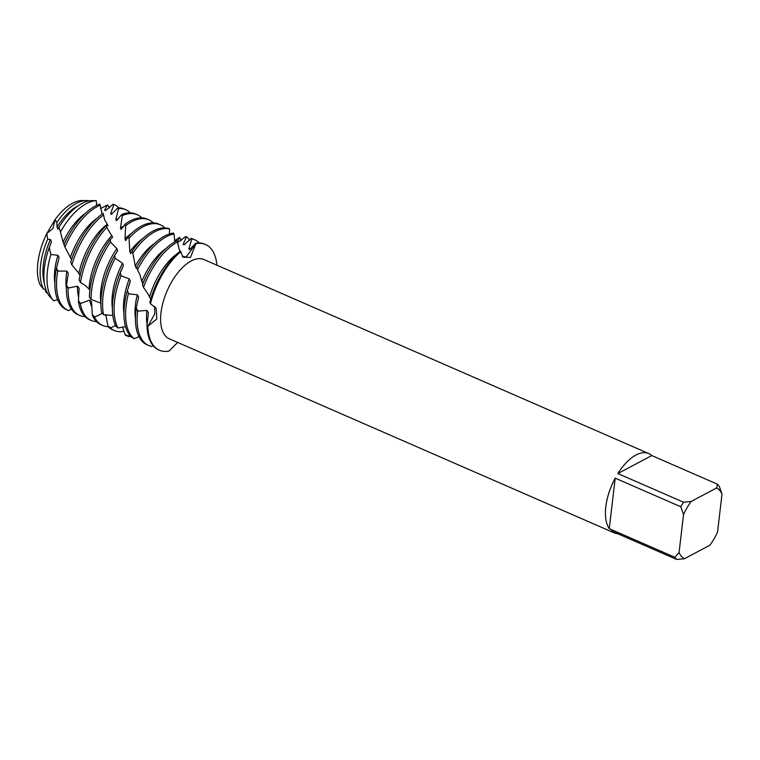 <?xml version="1.0" encoding="UTF-8"?>
<svg xmlns="http://www.w3.org/2000/svg" width="760" height="760" viewBox="0 0 760 760"><rect width="100%" height="100%" fill="white"/><g stroke="black" fill="none" stroke-linecap="round" stroke-linejoin="round"><path stroke-width="1.14" d="M108.072 326.667A57.665 28.31 -66.4 0 1 102.714 325.479A57.665 28.31 -66.4 0 1 94.544 317.119L92.359 315.295L91.58 301.967L89.661 300.077L80.341 303.61L78.422 301.454L79.126 288.306L77.444 286.197L68.048 288.069L66.424 285.674L68.324 273.334L66.889 271.073L57.712 271.101L56.373 268.546L59.137 257.621L57.931 255.303L50.882 254.467L49.248 247.589L51.442 241.756L50.426 239.466L47.652 239.324A51.442 25.251 -66.4 0 0 40.584 264.955A51.442 25.251 -66.4 0 0 43.576 289.151L40.109 284.829A49.733 24.415 -66.4 0 1 46.835 233.415L55.014 219.697A49.733 24.415 -66.4 0 1 72.532 203.233A49.733 24.415 -66.4 0 1 84.246 200.688M47.652 239.324L46.835 233.415L52.953 228.513L54.995 219.953M617.7 533.71A43.244 21.233 -66.4 0 1 614.175 532.846A43.244 21.233 -66.4 0 1 611.135 530.85L676.761 559.474A43.244 21.233 -66.4 0 1 674.88 557.289L609.264 528.675A43.244 21.233 -66.4 0 1 615.201 478.154L680.817 506.778A43.244 21.233 -66.4 0 1 683.487 502.189L617.87 473.565A43.244 21.233 -66.4 0 1 635.949 455.022A43.244 21.233 -66.4 0 1 648.755 453.568A43.244 21.233 -66.4 0 1 651.785 455.563L717.411 484.186A43.244 21.233 -66.4 0 1 719.283 486.362L722 494.133L717.535 532.123A38.921 19.104 -66.4 0 1 709.925 545.205L684.418 558.742A38.921 19.104 -66.4 0 1 679.069 552.539L674.88 557.289M614.175 532.846L169.357 338.817A43.244 21.233 -66.4 0 1 163.2 301.844A43.244 21.233 -66.4 0 1 191.13 260.993A43.244 21.233 -66.4 0 1 203.936 259.54L648.755 453.568M177.65 242.611L185.582 236.626L186.485 236.711L183.141 244.416L184.015 244.891L191.159 238.412L191.862 238.925L188.822 248.805L189.601 249.66L195.633 243.219L195.928 243.684L186.038 257.07L182.257 256.205L186.038 257.07L195.928 243.684L190.475 257.393L182.98 257.165L180.462 250.914A57.665 28.31 113.6 0 0 161.357 274.436A57.665 28.31 113.6 0 0 151.306 297.474A57.665 28.31 113.6 0 0 149.882 302.442L150.489 303.724A57.665 28.31 -66.4 0 1 180.718 251.759A57.665 28.31 -66.4 0 0 150.489 303.724L156.237 308.408L156.826 318.934L147.829 326.382L154.764 313.851L154.65 306.441L154.764 313.851L147.829 326.382L146.965 325.251L148.418 312.673L146.889 310.441L137.598 311.135L136.144 308.626L138.614 297.055L137.313 294.766L128.81 293.854L127.234 291.013L130.34 281.2L129.257 278.882L121.03 275.766L120.089 273.182L123.443 265.544L122.531 263.312L115.206 258.305L114.475 255.826L117.638 250.715L116.869 248.653L110.837 242.421L110.048 239.675L112.622 237.253L107.093 228.009L106.409 225.331A57.665 28.31 113.6 0 0 92.283 244.302A57.665 28.31 113.6 0 0 82.232 267.349A57.665 28.31 113.6 0 0 79.126 280.022L80.503 282.568L84.939 285.219L89.034 288.981A48.82 23.968 -66.4 0 1 89.395 284.743A48.82 23.968 -66.4 0 1 111.938 235.439M169.052 351.044L169.052 351.044A57.665 28.31 -66.4 0 1 147.829 326.382A57.665 28.31 -66.4 0 0 159.439 350.217A57.665 28.31 -66.4 0 0 169.052 351.044L177.641 342.427M47.566 293.408L45.59 291.697L45.505 289.161M195.928 243.684A57.665 28.31 -66.4 0 1 216.951 265.212A57.665 28.31 -66.4 0 0 205.552 244.511A57.665 28.31 -66.4 0 0 195.928 243.684M717.411 484.186L716.661 487.92A38.921 19.104 -66.4 0 1 722 494.133M716.661 487.92L691.144 501.467L683.487 502.189M680.817 506.778L683.534 514.539A38.921 19.104 -66.4 0 1 691.144 501.467M683.534 514.539L679.069 552.539M617.87 473.565L651.785 455.563M609.264 528.675L615.201 478.154M676.761 559.474L684.418 558.742M92.359 315.295A57.665 28.31 113.6 0 0 101.042 324.748L102.714 325.479M124.08 331.274A57.665 28.31 -66.4 0 1 114.228 330.505A57.665 28.31 -66.4 0 1 110.495 328.12L108.072 326.686A57.665 28.31 113.6 0 0 112.546 329.773L114.228 330.505M131.071 336.709A57.665 28.31 -66.4 0 1 127.965 336.281L125.343 335.274L122.55 327.037M66.424 285.674A57.665 28.31 113.6 0 0 78.014 314.706L79.695 315.438A57.665 28.31 -66.4 0 1 68.048 288.069M66.357 288.373A48.82 23.968 -66.4 0 1 66.367 274.702A48.82 23.968 -66.4 0 1 66.889 271.073M180.196 251.133L179.123 249.251L177.118 240.549A57.665 28.31 113.6 0 0 176.12 241.062A57.665 28.31 113.6 0 0 149.843 269.41A57.665 28.31 113.6 0 0 142.519 284.705L143.478 287.308A57.665 28.31 -66.4 0 1 177.612 241.898L177.536 241.68M136.144 308.626A57.665 28.31 113.6 0 0 135.954 310.127A57.665 28.31 113.6 0 0 147.089 344.831L148.77 345.562A57.665 28.31 -66.4 0 1 137.598 311.135M135.432 318.506A48.82 23.968 -66.4 0 1 135.441 304.827A48.82 23.968 -66.4 0 1 137.313 294.766M127.234 291.013A57.665 28.31 113.6 0 0 124.441 305.102A57.665 28.31 113.6 0 0 131.68 337.288L134.13 338.675A57.665 28.31 -66.4 0 1 126.122 305.834A57.665 28.31 -66.4 0 1 128.411 293.616M134.13 338.675L139.023 336.69M164.616 236.037A57.665 28.31 113.6 0 0 138.329 264.394A57.665 28.31 113.6 0 0 136.752 267.245L137.512 269.724A57.665 28.31 -66.4 0 1 166.288 236.768A57.665 28.31 -66.4 0 1 174.011 233.966L173.423 233.054A57.665 28.31 113.6 0 0 164.616 236.037M123.918 313.481A48.82 23.968 -66.4 0 1 123.927 299.81A48.82 23.968 -66.4 0 1 129.257 278.882M120.089 273.182A57.665 28.31 113.6 0 0 116.774 282.406A57.665 28.31 113.6 0 0 112.927 300.077A57.665 28.31 113.6 0 0 115.776 326.202L117.99 327.988A57.665 28.31 -66.4 0 1 114.608 300.808A57.665 28.31 -66.4 0 1 121.03 275.766M117.99 327.988L125.552 326.619M153.102 231.021A57.665 28.31 113.6 0 0 132.211 250.914L132.81 253.203A57.665 28.31 -66.4 0 1 154.774 231.752A57.665 28.31 -66.4 0 1 169.623 229.054L168.9 228.598A57.665 28.31 113.6 0 0 153.102 231.021M112.404 308.455A48.82 23.968 -66.4 0 1 112.413 294.785A48.82 23.968 -66.4 0 1 122.531 263.312M114.475 255.826A57.665 28.31 113.6 0 0 105.26 277.39A57.665 28.31 113.6 0 0 101.412 295.06A57.665 28.31 113.6 0 0 101.631 312.626L103.578 314.744A57.665 28.31 -66.4 0 1 103.094 295.792A57.665 28.31 -66.4 0 1 115.206 258.305M103.578 314.744L112.812 315.428M160.341 224.789L158.659 224.057A57.665 28.31 113.6 0 0 141.588 225.995A57.665 28.31 113.6 0 0 128.507 236.332L129.01 238.326A57.665 28.31 -66.4 0 1 143.269 226.727A57.665 28.31 -66.4 0 1 160.341 224.789A57.665 28.31 -66.4 0 1 164.075 227.173L163.923 227.886M110.048 239.675A57.665 28.31 113.6 0 0 103.797 249.327A57.665 28.31 113.6 0 0 93.746 272.365A57.665 28.31 113.6 0 0 89.908 290.035A57.665 28.31 113.6 0 0 89.404 297.027L91.067 299.411L100.861 303.202A48.82 23.968 -66.4 0 1 100.899 289.769A48.82 23.968 -66.4 0 1 116.869 248.653M91.067 299.411A57.665 28.31 -66.4 0 1 91.58 290.767A57.665 28.31 -66.4 0 1 110.627 241.927M148.827 219.773L147.145 219.041A57.665 28.31 113.6 0 0 130.074 220.98A57.665 28.31 113.6 0 0 125.2 224.038L125.675 225.673A57.665 28.31 -66.4 0 1 131.755 221.711A57.665 28.31 -66.4 0 1 148.827 219.773A57.665 28.31 -66.4 0 1 153.33 222.87M89.034 288.981L89.889 290.139M71.43 309.082L68.59 310.584A57.665 28.31 -66.4 0 1 68.181 310.412A57.665 28.31 -66.4 0 1 57.047 275.709A57.665 28.31 -66.4 0 1 57.712 271.101M95.541 205.912A57.665 28.31 113.6 0 0 69.264 234.26A57.665 28.31 113.6 0 0 64.059 244.501L64.932 247.066A57.665 28.31 -66.4 0 1 97.213 206.644A57.665 28.31 -66.4 0 1 100.234 205.228L99.721 204.06A57.665 28.31 113.6 0 0 95.541 205.912M56.373 268.546A57.665 28.31 113.6 0 0 55.366 274.968A57.665 28.31 113.6 0 0 66.015 309.453L67.982 310.327M54.843 283.347A48.82 23.968 -66.4 0 1 54.853 269.676A48.82 23.968 -66.4 0 1 57.931 255.303M49.248 247.589A53.827 26.419 113.6 0 0 47.946 251.474A53.827 26.419 113.6 0 0 44.365 267.966A53.827 26.419 113.6 0 0 48.877 295.498L53.703 300.837A55.803 27.388 -66.4 0 1 53.57 300.694A55.803 27.388 -66.4 0 1 47.5 270.474A55.803 27.388 -66.4 0 1 50.882 254.467M53.703 300.837L57.579 299.668M81.861 203.509A53.827 26.419 113.6 0 0 58.986 227.183L60.449 231.942A55.803 27.388 -66.4 0 1 86.374 203.642A55.803 27.388 -66.4 0 1 96.263 200.63L92.33 200.583A53.827 26.419 113.6 0 0 81.861 203.509M44.365 283.147A48.82 23.968 -66.4 0 1 43.339 264.66A48.82 23.968 -66.4 0 1 50.426 239.466M43.576 289.151L45.752 289.17M86.421 200.554A51.442 25.251 -66.4 0 0 76.418 203.347A51.442 25.251 -66.4 0 0 56.867 222.414L55.014 219.697A49.733 24.415 -66.4 0 1 72.532 203.233A49.733 24.415 -66.4 0 1 82.203 200.526L86.421 200.554A51.442 25.251 -66.4 0 1 89.252 200.849M129.694 335.151L127.965 336.281M115.406 325.394L110.495 328.12M108.072 326.686L105.82 314.706M102.315 313.376L94.544 317.119M56.867 222.414L57.019 226.993L57.836 229.121L58.986 227.183M60.449 231.942L63.052 242.06L64.02 244.33L64.543 243.295L64.059 244.501M64.932 247.066L71.544 259.72L70.737 262.276L71.848 264.879L78.156 272.374L80.227 275.947M148.77 345.562A57.665 28.31 -66.4 0 0 151.781 346.493L153.111 345.676M174.847 241.775L174.011 233.966M169.404 233.975L169.623 229.054M174.572 240.806L179.607 237.348L177.479 241.518M180.909 252.814L180.566 251.598M45.59 291.697L46.227 290.519M106.504 225.701L108.015 225.653L104.652 219.82L103.122 213.332A57.665 28.31 113.6 0 0 80.769 239.286A57.665 28.31 113.6 0 0 70.737 262.276M102.087 214.064L100.234 205.228M96.681 205.333L96.263 200.63M100.453 208.582L107.464 204.991L104.605 210.225L105.554 210.558L113.107 204.202L113.886 204.535L110.637 213.598L111.444 214.31L117.942 207.793L118.56 208.572L115.814 219.554L116.517 220.637L121.828 214.443L122.341 215.659L120.479 228.028L121.135 229.463L125.2 224.038M113.107 204.202L113.886 204.535A57.665 28.31 -66.4 0 1 114.294 204.706A57.665 28.31 -66.4 0 1 118.788 207.803M125.675 225.673L125.02 238.839L125.694 240.587L128.507 236.332M129.01 238.326L129.836 251.645L130.587 253.659L132.24 251.028M132.81 253.203L135.299 266.019L136.173 268.213L136.752 267.245M137.512 269.724L140.059 275.11L141.759 281.428L142.794 283.746L143.136 282.986L142.519 284.705M143.478 287.308L148.248 294.32L150.765 299.506M40.109 284.829A49.733 24.415 -66.4 0 1 46.835 233.415M57.019 226.993A48.82 23.968 -66.4 0 1 78.109 205.798M47.946 251.474L48.279 250.429A48.82 23.968 -66.4 0 1 51.442 241.756M107.464 204.991A55.803 27.388 -66.4 0 1 109.668 207.822M63.052 242.06A48.82 23.968 -66.4 0 1 85.386 213.341M64.02 244.33A48.82 23.968 -66.4 0 1 68.296 235.942L69.264 234.26M110.637 213.598A48.82 23.968 -66.4 0 1 112.195 213.788M70.243 257.82A48.82 23.968 -66.4 0 1 96.9 218.367M71.402 260.138A48.82 23.968 -66.4 0 1 79.809 240.968L80.769 239.286M118.56 208.572A57.665 28.31 -66.4 0 1 125.808 209.722L124.127 208.99A57.665 28.31 113.6 0 0 117.942 207.793M125.808 209.722A57.665 28.31 -66.4 0 1 130.302 212.828M71.848 264.879A57.665 28.31 -66.4 0 1 103.597 214.918M115.814 219.554A48.82 23.968 -66.4 0 1 118.427 218.87M78.85 273.666A48.82 23.968 -66.4 0 1 107.359 224.143M82.232 267.349L82.811 265.497A48.82 23.968 -66.4 0 1 91.323 245.983L92.283 244.302M122.341 215.659A57.665 28.31 -66.4 0 1 137.313 214.748L135.641 214.016A57.665 28.31 113.6 0 0 121.828 214.443M137.313 214.748A57.665 28.31 -66.4 0 1 141.816 217.854M80.503 282.568A57.665 28.31 -66.4 0 1 106.903 227.287M120.479 228.028A48.82 23.968 -66.4 0 1 124.146 225.891M93.746 272.365L94.326 270.512A48.82 23.968 -66.4 0 1 102.828 251.009L103.797 249.327M125.02 238.839A48.82 23.968 -66.4 0 1 131.432 233.434M105.26 277.39L105.839 275.538A48.82 23.968 -66.4 0 1 114.342 256.034L115.026 254.837M129.836 251.645A48.82 23.968 -66.4 0 1 142.946 238.45M116.774 282.406L117.344 280.554A48.82 23.968 -66.4 0 1 123.443 265.544M179.607 237.348A57.665 28.31 -66.4 0 1 181.127 240.72M135.299 266.019A48.82 23.968 -66.4 0 1 154.46 243.476M136.173 268.213A48.82 23.968 -66.4 0 1 137.37 266.076L138.329 264.394M128.601 286.416L128.858 285.579A48.82 23.968 -66.4 0 1 130.34 281.2M186.485 236.711A57.665 28.31 -66.4 0 1 189.753 240.189M141.759 281.428A48.82 23.968 -66.4 0 1 165.965 248.491M183.141 244.416A48.82 23.968 -66.4 0 1 183.901 244.72L184.138 244.824M205.552 244.511L204.706 244.141A57.665 28.31 113.6 0 0 195.633 243.219M146.965 325.251A57.665 28.31 113.6 0 0 158.602 349.856L159.439 350.217M142.794 283.746A48.82 23.968 -66.4 0 1 148.884 271.092L149.843 269.41M151.306 297.474L151.886 295.621A48.82 23.968 -66.4 0 1 160.388 276.117L161.357 274.436M191.862 238.925A57.665 28.31 -66.4 0 1 194.873 239.856L193.201 239.124A57.665 28.31 113.6 0 0 191.159 238.421M149.501 297.245A48.82 23.968 -66.4 0 1 177.479 253.517M188.822 248.805A48.82 23.968 -66.4 0 1 190.788 248.729M147.07 324.339A48.82 23.968 -66.4 0 1 146.889 310.441M194.873 239.856A57.665 28.31 -66.4 0 1 199.376 242.953M85.025 316.625A57.665 28.31 -66.4 0 1 79.695 315.438M78.641 297.284A48.82 23.968 -66.4 0 1 77.444 286.197M78.422 301.454A57.665 28.31 113.6 0 0 89.528 319.722L91.21 320.454A57.665 28.31 -66.4 0 1 80.341 303.61M96.539 321.641A57.665 28.31 -66.4 0 1 91.21 320.454M91.903 307.069A48.82 23.968 -66.4 0 1 89.661 300.077M106.115 316.103A48.82 23.968 -66.4 0 1 104.975 314.697M128.43 335.986L125.181 334.751M110.988 327.892L107.986 326.125M95.038 316.986L92.33 314.726M80.816 303.572L78.451 300.922M68.504 288.144L66.49 285.18M58.14 271.282L56.468 268.128M138.168 311.315L136.23 308.18M128.81 293.854L127.338 290.643M121.362 276.099L120.194 272.916M115.482 258.723L114.561 255.673M110.837 242.421L110.096 239.637M113.534 204.373L114.294 204.706M67.421 310.089L68.181 310.412"/></g></svg>

